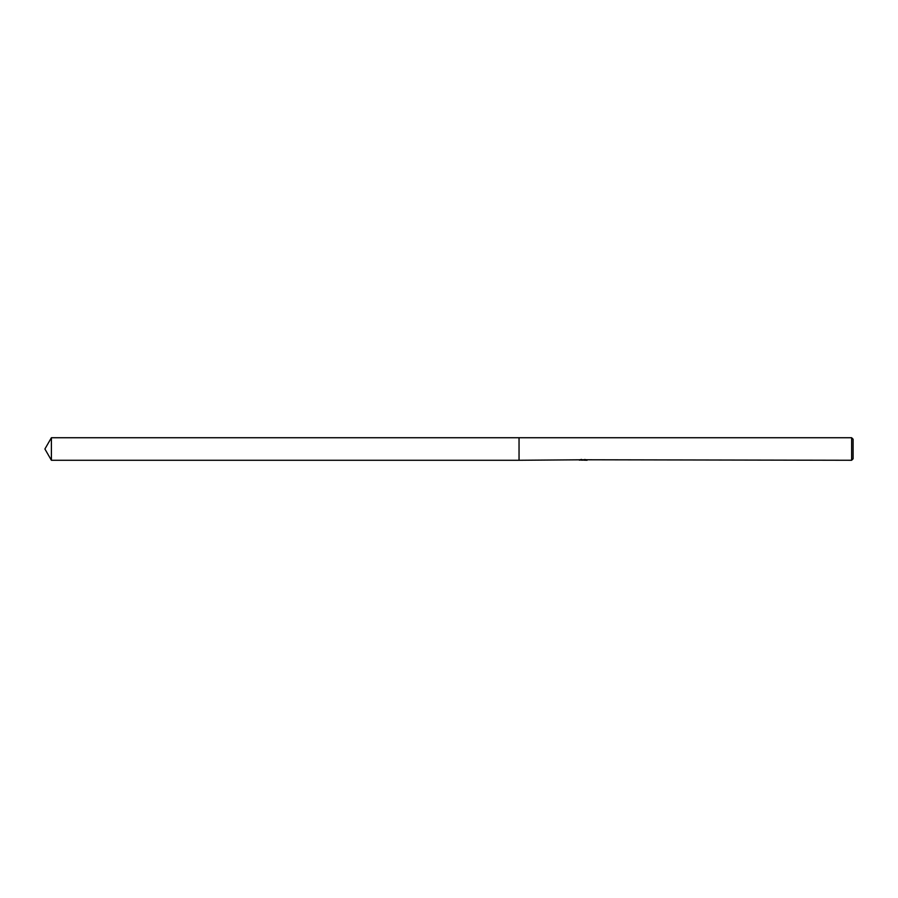 <?xml version="1.0" encoding="UTF-8"?>
<svg xmlns="http://www.w3.org/2000/svg" width="898" height="898" viewBox="0 0 898 898"><rect width="100%" height="100%" fill="white"/><g stroke="black" fill="none" stroke-linecap="round" stroke-linejoin="round"><path stroke-width="0.67" stroke-dasharray="4.49 3.37" d="M585.844 459.686L584.037 459.776M584.082 460.27L585.844 460.18M585.35 459.754L580.905 459.754M586.888 459.675L584.699 459.125M581.578 460.158L580.703 459.248L583.06 460.068M586.955 459.518L582.353 459.776M586.955 460.012L583.083 460.169M587.112 459.742C583.352 459.709 583.352 459.675 587.101 459.641M581.556 459.125L579.367 459.675L581.556 459.069M579.738 460.057L583.33 459.551M581.556 459.596L579.367 460.169M853.1 439.201L853.1 458.799M851.63 437.73L851.63 460.27M519.044 437.73L519.044 460.27M51.399 437.73L51.399 460.27"/><path stroke-width="1.35" d="M584.037 459.776L519.044 460.27L519.044 437.73L851.63 437.73L853.1 439.201L853.1 458.799L851.63 460.27L584.082 459.776M519.044 460.27L519.044 437.73L519.044 460.27L51.399 460.27L51.399 437.73L519.044 437.73M584.037 460.09L581.578 460.158M851.63 460.27L851.63 437.73M583.33 460.057L579.738 460.057M579.367 460.169L581.556 459.641M580.905 459.754L585.35 459.754M584.699 459.641L586.888 460.169M587.101 460.146C583.352 460.169 583.352 460.203 587.112 460.236M51.399 437.73L44.9 449L51.399 460.27"/></g></svg>

